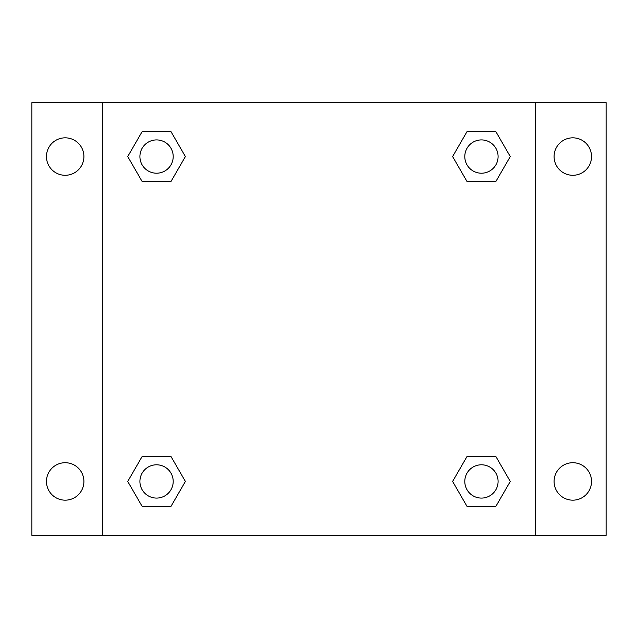 <?xml version="1.0" encoding="UTF-8"?>
<svg xmlns="http://www.w3.org/2000/svg" width="638" height="638" viewBox="0 0 638 638"><rect width="100%" height="100%" fill="white"/><g stroke="black" fill="none" stroke-linecap="round" stroke-linejoin="round"><path stroke-width="0.96" d="M31.9 102.638L606.1 102.638L606.1 535.362L31.9 535.362L31.9 102.638M572.812 137.832A18.725 18.725 0 0 1 591.538 156.557A18.725 18.725 0 0 1 572.812 175.283A18.725 18.725 0 0 1 554.087 156.557A18.725 18.725 0 0 1 572.812 137.832M572.812 462.717A18.725 18.725 0 0 1 591.538 481.443A18.725 18.725 0 0 1 572.812 500.168A18.725 18.725 0 0 1 554.087 481.443A18.725 18.725 0 0 1 572.812 462.717M65.188 462.717A18.725 18.725 0 0 1 83.913 481.443A18.725 18.725 0 0 1 65.188 500.168A18.725 18.725 0 0 1 46.462 481.443A18.725 18.725 0 0 1 65.188 462.717M65.188 137.832A18.725 18.725 0 0 1 83.913 156.557A18.725 18.725 0 0 1 65.188 175.283A18.725 18.725 0 0 1 46.462 156.557A18.725 18.725 0 0 1 65.188 137.832M142.146 456.473L170.976 456.473L185.387 481.443L170.976 506.405L142.146 506.405L127.736 481.443L142.146 456.473L170.976 456.473L142.146 456.473M467.024 131.595L495.854 131.595L510.264 156.557L495.854 181.527L467.024 181.527L452.613 156.557L467.024 131.595L495.854 131.595L467.024 131.595M102.638 535.362L102.638 102.638M535.362 102.638L535.362 535.362M142.146 131.595L170.976 131.595L185.387 156.557L170.976 181.527L142.146 181.527L127.736 156.557L142.146 131.595L170.976 131.595L142.146 131.595M467.024 456.473L495.854 456.473L510.264 481.443L495.854 506.405L467.024 506.405L452.613 481.443L467.024 456.473L495.854 456.473L467.024 456.473M495.854 506.405L467.024 506.405L495.854 506.405M498.087 481.443A16.644 16.644 0 0 0 473.117 467.024A16.644 16.644 0 0 0 473.117 495.854A16.644 16.644 0 0 0 498.087 481.443M170.976 506.405L142.146 506.405L170.976 506.405M173.201 481.443A16.644 16.644 0 0 0 148.239 467.024A16.644 16.644 0 0 0 148.239 495.854A16.644 16.644 0 0 0 173.201 481.443M495.854 181.527L467.024 181.527L495.854 181.527M498.087 156.557A16.644 16.644 0 0 0 473.117 142.146A16.644 16.644 0 0 0 473.117 170.976A16.644 16.644 0 0 0 498.087 156.557M170.976 181.527L142.146 181.527L170.976 181.527M173.201 156.557A16.644 16.644 0 0 0 148.239 142.146A16.644 16.644 0 0 0 148.239 170.976A16.644 16.644 0 0 0 173.201 156.557"/></g></svg>
